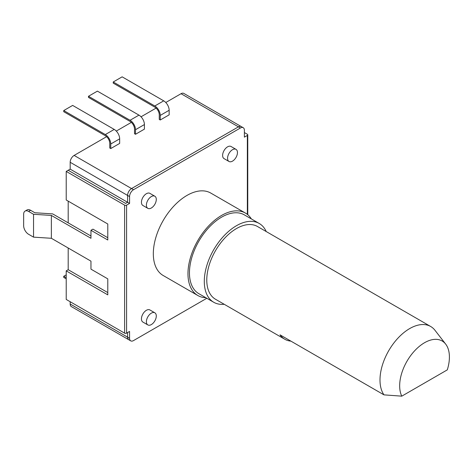 <?xml version="1.0" encoding="UTF-8"?>
<svg xmlns="http://www.w3.org/2000/svg" width="473" height="473" viewBox="0 0 473 473"><rect width="100%" height="100%" fill="white"/><g stroke="black" fill="none" stroke-linecap="round" stroke-linejoin="round"><path stroke-width="0.71" d="M247.355 214.387L247.355 135.42L244.387 137.135L244.387 130.276A5.599 3.234 120 0 0 243.228 127.71A5.599 3.234 120 0 0 240.426 127.988L238.445 126.847L131.541 188.567L238.445 126.847A5.599 3.234 120 0 1 241.248 126.569A5.599 3.234 120 0 0 238.445 126.847L181.035 93.701L165.781 102.511M156.096 108.098L141.037 116.796M131.352 122.383L116.287 131.08M106.608 136.673L74.131 155.422L131.541 188.567A5.599 3.234 120 0 0 127.586 195.426L127.586 202.284L125.605 203.425L127.586 202.284L127.586 195.426L129.567 196.567A5.599 3.234 120 0 1 133.522 189.708L240.426 127.988M181.035 93.701A5.599 3.234 -60 0 1 183.837 93.423L243.228 127.71M70.175 304.009L129.567 338.296A5.599 3.234 120 0 0 130.725 340.862L128.745 339.72A5.599 3.234 120 0 1 127.586 337.154L127.586 332.584L127.586 337.154A5.599 3.234 120 0 0 128.745 339.72L71.334 306.575A5.599 3.234 -60 0 1 70.175 304.009L70.175 301.721M68.195 201.137L68.195 222.854M68.195 248L68.195 269.716L107.785 292.58M129.567 203.425L126.593 205.14A1.401 0.81 0 0 1 124.612 205.14L66.214 171.421L70.175 169.139L129.567 203.425L129.567 196.567M74.131 155.422A5.599 3.234 -60 0 0 70.175 162.28L70.175 169.139M88.486 96.273L97.397 91.129L138.967 115.128A7.698 4.446 -120 0 1 144.413 124.559L144.413 129.135L135.503 134.279L135.503 129.703A7.698 4.446 -120 0 0 130.057 120.272L88.486 96.273L88.486 97.414L130.057 121.419A6.297 3.636 60 0 1 134.515 129.135L134.515 133.705L135.503 134.279M63.737 110.558L72.647 105.414L114.224 129.419A7.698 4.446 -120 0 1 119.663 138.849L119.663 143.42L110.759 148.563L110.759 143.993A7.698 4.446 -120 0 0 105.313 134.563L63.737 110.558L63.737 111.705L105.313 135.704A6.297 3.636 60 0 1 109.766 143.42L109.766 147.99L110.759 148.563M113.23 81.983L122.14 76.839L163.711 100.844A7.698 4.446 -120 0 1 169.157 110.274L169.157 114.844L160.246 119.988L160.246 115.418A7.698 4.446 -120 0 0 154.807 105.987L113.23 81.983L113.23 83.13L154.807 107.129A6.297 3.636 60 0 1 159.259 114.844L159.259 119.415L160.246 119.988M68.195 170.28L125.605 203.425L68.195 170.28M66.214 277.722L63.737 276.291L63.737 277.432L66.214 278.863M66.214 274.86L63.737 276.291M430.69 326.5A41.996 24.247 -60 0 0 398.325 337.752A41.996 24.247 -60 0 0 379.996 380.014A41.996 24.247 -60 0 0 383.975 394.86L280.04 334.854A41.996 24.247 120 0 0 284.758 339.236L215.469 299.232A41.996 24.247 -60 0 1 206.772 280.004A41.996 24.247 -60 0 1 225.101 237.742A41.996 24.247 -60 0 1 257.466 226.49L430.69 326.5A41.996 24.247 -60 0 1 434.953 330.26L445.696 344.131A35.173 20.309 120 0 0 412.959 352.71A35.173 20.309 120 0 0 401.778 396.161L447.298 369.874A35.173 20.309 120 0 0 445.696 344.131M284.758 339.236A41.996 24.247 120 0 0 290.907 341.134M126.593 205.14L126.593 333.152L129.567 331.437L129.567 338.296M130.725 340.862A5.599 3.234 120 0 0 133.522 340.584L206.807 298.274M154.842 312.807L149.894 309.951A7 4.038 120 0 0 144.496 311.825A7 4.038 120 0 0 141.445 318.867A7 4.038 120 0 0 142.893 322.072L147.842 324.927A7 4.038 120 0 0 153.234 323.053A7 4.038 120 0 0 156.291 316.011A7 4.038 120 0 0 154.842 312.807A7 4.038 120 0 0 149.444 314.681A7 4.038 120 0 0 146.394 321.723A7 4.038 120 0 0 147.842 324.927M154.842 196.224L149.894 193.362A7 4.038 120 0 0 144.496 195.237A7 4.038 120 0 0 141.445 202.284A7 4.038 120 0 0 142.893 205.489L147.842 208.345A7 4.038 120 0 0 153.234 206.47A7 4.038 120 0 0 156.291 199.423A7 4.038 120 0 0 154.842 196.224A7 4.038 120 0 0 149.444 198.098A7 4.038 120 0 0 146.394 205.14A7 4.038 120 0 0 147.842 208.345M236.009 149.362L231.061 146.5A7 4.038 120 0 0 225.662 148.38A7 4.038 120 0 0 222.612 155.422A7 4.038 120 0 0 224.06 158.626L229.009 161.482A7 4.038 120 0 0 234.401 159.608A7 4.038 120 0 0 237.458 152.566A7 4.038 120 0 0 236.009 149.362A7 4.038 120 0 0 230.611 151.236A7 4.038 120 0 0 227.56 158.278A7 4.038 120 0 0 229.009 161.482M197.82 295.507A47.596 27.481 120 0 1 187.964 273.719A47.596 27.481 -60 0 1 208.741 225.822A47.596 27.481 -60 0 1 245.416 213.069L210.775 193.067A47.596 27.481 120 0 0 174.094 205.82A47.596 27.481 120 0 0 153.323 253.717A47.596 27.481 120 0 0 163.179 275.505L197.82 295.507A47.596 27.481 120 0 0 205.861 297.724M245.416 213.069A47.596 27.481 -60 0 1 251.358 218.922M259.216 223.463A45.497 26.269 -60 0 0 224.155 235.649A45.497 26.269 -60 0 0 204.295 281.435A45.497 26.269 120 0 0 213.719 302.259L198.873 293.692A45.497 26.269 120 0 1 189.448 272.862A45.497 26.269 -60 0 1 209.308 227.075A45.497 26.269 -60 0 1 244.37 214.89L259.216 223.463A45.497 26.269 -60 0 1 266.216 231.545M213.719 302.259A45.497 26.269 120 0 0 224.22 304.281M126.593 333.152A1.401 0.81 180 0 1 124.612 333.152L66.214 299.439L66.214 270.863L107.785 294.862L107.785 278.863L90.958 269.149L90.958 261.149L51.368 238.286L51.368 215.428L33.548 214.287L28.599 211.425A7 4.038 -120 0 0 25.099 211.082A7 4.038 -120 0 0 23.65 214.287L23.65 225.716A7 4.038 -120 0 0 28.599 234.289L33.548 237.144L33.548 214.287M133.522 189.708L131.541 188.567A5.599 3.234 120 0 0 127.586 195.426L70.175 162.28M51.368 215.428L90.958 238.286L90.958 230.286L92.939 229.145L107.785 237.718M25.099 211.082L27.079 209.935A7 4.038 60 0 1 30.579 210.284L34.836 212.744L52.651 213.885L90.958 236.003M51.368 238.286L33.548 237.144M66.214 171.421L66.214 199.996L107.785 224.001L107.785 240L90.958 230.286M68.195 269.716L66.214 270.863M244.387 132.564L247.355 134.279A1.401 0.81 0 0 1 247.763 134.846A1.401 0.81 0 0 1 247.355 135.42M383.975 394.86L401.778 396.161M144.413 124.559L135.503 129.703M138.967 115.128L130.057 120.272M119.663 138.849L110.759 143.993M114.224 129.419L105.313 134.563M169.157 110.274L160.246 115.418M163.711 100.844L154.807 105.987M124.612 205.14L124.612 333.152M30.579 210.284L28.599 211.425M247.763 214.724L247.763 134.846"/></g></svg>
